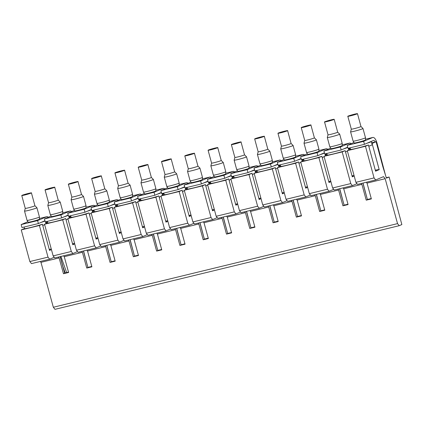 <?xml version="1.0" encoding="UTF-8"?>
<svg xmlns="http://www.w3.org/2000/svg" width="423" height="423" viewBox="0 0 423 423"><rect width="100%" height="100%" fill="white"/><g stroke="black" fill="none" stroke-linecap="round" stroke-linejoin="round"><path stroke-width="0.63" d="M366.233 200.158L371.368 198.91L367.016 183.106L385.168 178.696L397.541 223.614L53.335 307.251L40.962 262.334L59.114 257.924L63.466 273.729L68.605 272.481L64.248 256.676L82.406 252.267L86.757 268.066L89.327 267.442L91.891 266.818L87.54 251.019L105.692 246.604L110.049 262.408L115.183 261.16L110.831 245.356L128.983 240.946L133.335 256.75L138.474 255.503L134.117 239.698L152.269 235.288L156.626 251.093L159.196 250.469L161.76 249.84L157.409 234.041L175.561 229.631L179.912 245.43L185.052 244.182L180.7 228.383L198.852 223.968L203.204 239.772L208.343 238.524L203.986 222.72L222.138 218.31L226.495 234.115L229.065 233.491L231.63 232.867L227.278 217.062L245.43 212.653L249.782 228.452L254.921 227.204L250.569 211.405L268.721 206.99L273.073 222.794L278.212 221.546L273.855 205.742L292.007 201.332L296.364 217.136L301.499 215.889L297.147 200.084L315.299 195.675L319.651 211.479L322.22 210.855L324.79 210.226L320.438 194.427L338.59 190.017L342.942 205.816L348.081 204.568L343.725 188.764L361.877 184.354L366.233 200.158L367.428 199.651L362.897 183.085M366.334 182.25L367.016 183.106M355.907 182.324L357.541 184.386L375.693 179.976L374.059 177.914L355.907 182.324L347.304 150.673L365.456 146.263L374.059 177.914M375.301 170.189A11.294 0.687 -15.2 0 1 379.204 169.649L375.576 171.193L368.454 144.983A11.294 0.687 -15.2 0 1 356.959 148.219A11.294 0.687 -15.2 0 1 350.302 149.393L347.304 150.673M371.309 198.704L367.428 199.651M375.693 179.976L383.534 176.634L385.168 178.696M368.454 144.983L365.456 146.263M375.481 170.855A7.894 0.481 -15.2 0 0 375.931 170.559A7.894 0.481 -15.2 0 0 375.391 170.527M379.204 169.649L372.087 143.439A11.294 0.687 -15.2 0 0 371.806 143.381M371.653 142.81L376.089 141.731L372.087 143.439M53.335 307.251L54.985 309.335L399.19 225.697L401.85 224.56L389.112 177.015L386.411 178.152L382.974 167.074L376.089 141.731M68.547 272.275L64.661 273.216L60.135 256.655M91.839 266.617L87.952 267.558L83.421 250.992M115.125 260.954L111.238 261.9L106.712 245.335M138.416 255.296L134.53 256.243L130.004 239.677M161.708 249.639L157.821 250.58L153.29 234.014M184.994 243.976L181.107 244.922L176.581 228.357M208.285 238.318L204.399 239.265L199.873 222.699M231.577 232.661L227.69 233.602L223.159 217.041M254.863 227.003L250.976 227.944L246.45 211.378M278.154 221.34L274.268 222.287L269.737 205.721M301.446 215.682L297.559 216.629L293.028 200.063M324.732 210.025L320.846 210.966L316.319 194.4M348.023 204.362L344.137 205.308L339.606 188.743M350.307 148.452L348.795 149.097L349.023 149.938M354.199 176.042L352.285 176.856L345.163 150.646L342.17 151.92L350.767 183.571L352.401 185.634L334.249 190.043L332.615 187.981L324.018 156.33L342.17 151.92M356.98 183.682L352.401 185.634M361.2 183.497L361.877 184.354M399.19 225.697L397.541 223.614M343.048 187.907L343.725 188.764M345.163 150.646A11.294 0.687 -15.2 0 1 333.668 153.882A11.294 0.687 -15.2 0 1 327.011 155.056L324.018 156.33M344.137 205.308L342.942 205.816M327.016 154.109L325.504 154.755L325.736 155.601M330.908 181.7L328.994 182.514L321.877 156.304L318.879 157.578L327.476 189.229L329.115 191.291L310.958 195.706L309.324 193.644L300.727 161.988L318.879 157.578M333.694 189.34L329.115 191.291M337.908 189.155L338.59 190.017M319.756 193.565L320.438 194.427M321.877 156.304A11.294 0.687 -15.2 0 1 310.382 159.54A11.294 0.687 -15.2 0 1 303.725 160.714L300.727 161.988M320.846 210.966L319.651 211.479M303.73 159.772L302.218 160.417L302.445 161.258M307.621 187.357L305.707 188.172L298.585 161.961L295.587 163.241L304.19 194.892L305.824 196.954L287.672 201.364L286.038 199.302L277.435 167.651L295.587 163.241M310.403 195.003L305.824 196.954M314.617 194.818L315.299 195.675M296.465 199.228L297.147 200.084M298.585 161.961A11.294 0.687 -15.2 0 1 287.09 165.197A11.294 0.687 -15.2 0 1 280.433 166.371L277.435 167.651M297.559 216.629L296.364 217.136M280.438 165.43L278.926 166.075L279.154 166.916M284.33 193.015L282.416 193.834L275.294 167.619L272.301 168.899L280.898 200.55L282.532 202.612L264.38 207.021L262.746 204.959L254.149 173.308L272.301 168.899M287.111 200.661L282.532 202.612M291.331 200.476L292.007 201.332M273.179 204.885L273.855 205.742M275.294 167.619A11.294 0.687 -15.2 0 1 263.799 170.855A11.294 0.687 -15.2 0 1 257.142 172.034L254.149 173.308M274.268 222.287L273.073 222.794M257.147 171.088L255.635 171.733L255.867 172.579M261.039 198.678L259.13 199.492L252.008 173.282L249.01 174.556L257.612 206.207L259.246 208.269L241.094 212.679L239.46 210.617L230.858 178.966L249.01 174.556M263.825 206.318L259.246 208.269M268.039 206.133L268.721 206.99M249.887 210.543L250.569 211.405M252.008 173.282A11.294 0.687 -15.2 0 1 240.513 176.518A11.294 0.687 -15.2 0 1 233.856 177.692L230.858 178.966M250.976 227.944L249.782 228.452M233.861 176.751L232.349 177.39L232.576 178.236M237.752 204.335L235.838 205.15L228.716 178.94L225.723 180.214L234.321 211.865L235.955 213.932L217.803 218.342L216.169 216.28L207.571 184.629L225.723 180.214M240.534 211.976L235.955 213.932M244.748 211.791L245.43 212.653M226.596 216.206L227.278 217.062M228.716 178.94A11.294 0.687 -15.2 0 1 217.221 182.176A11.294 0.687 -15.2 0 1 210.564 183.349L207.571 184.629M227.69 233.602L226.495 234.115M210.569 182.408L209.057 183.053L209.285 183.894M214.461 209.993L212.547 210.807L205.425 184.597L202.432 185.877L211.029 217.528L212.663 219.59L194.511 224L192.877 221.938L184.28 190.287L202.432 185.877M217.248 217.639L212.663 219.59M221.462 217.454L222.138 218.31M203.31 221.864L203.986 222.72M205.425 184.597A11.294 0.687 -15.2 0 1 193.935 187.833A11.294 0.687 -15.2 0 1 187.273 189.007L184.28 190.287M204.399 239.265L203.204 239.772M187.278 188.066L185.766 188.711L185.998 189.552M191.17 215.656L189.261 216.47L182.139 190.26L179.141 191.534L187.743 223.185L189.377 225.248L171.225 229.657L169.591 227.595L160.989 195.944L179.141 191.534M193.956 223.296L189.377 225.248M198.17 223.111L198.852 223.968M180.018 227.521L180.7 228.383M182.139 190.26A11.294 0.687 -15.2 0 1 170.643 193.496A11.294 0.687 -15.2 0 1 163.987 194.67L160.989 195.944M181.107 244.922L179.912 245.43M163.992 193.723L162.48 194.369L162.707 195.215M167.883 221.314L165.969 222.128L158.847 195.918L155.854 197.192L164.452 228.843L166.086 230.905L147.934 235.32L146.3 233.258L137.702 201.602L155.854 197.192M170.665 228.954L166.086 230.905M174.879 228.769L175.561 229.631M156.727 233.179L157.409 234.041M158.847 195.918A11.294 0.687 -15.2 0 1 147.352 199.154A11.294 0.687 -15.2 0 1 140.695 200.328L137.702 201.602M157.821 250.58L156.626 251.093M140.7 199.386L139.188 200.031L139.416 200.872M144.592 226.971L142.678 227.786L135.561 201.575L132.563 202.855L141.16 234.506L142.794 236.568L124.642 240.978L123.008 238.916L114.411 207.265L132.563 202.855M147.378 234.617L142.794 236.568M151.593 234.432L152.269 235.288M133.441 238.842L134.117 239.698M135.561 201.575A11.294 0.687 -15.2 0 1 124.066 204.811A11.294 0.687 -15.2 0 1 117.404 205.985L114.411 207.265M134.53 256.243L133.335 256.75M117.409 205.044L115.897 205.689L116.129 206.53M121.301 232.629L119.392 233.448L112.269 207.233L109.271 208.513L117.874 240.164L119.508 242.226L101.356 246.635L99.722 244.573L91.119 212.922L109.271 208.513M124.087 240.275L119.508 242.226M128.301 240.09L128.983 240.946M110.149 244.499L110.831 245.356M112.269 207.233A11.294 0.687 -15.2 0 1 100.774 210.469A11.294 0.687 -15.2 0 1 94.118 211.648L91.119 212.922M111.238 261.9L110.049 262.408M94.123 210.702L92.611 211.347L92.838 212.193M98.014 238.292L96.1 239.106L88.978 212.896L85.985 214.17L94.583 245.821L96.217 247.883L78.065 252.293L76.431 250.231L67.833 218.58L85.985 214.17M100.796 245.932L96.217 247.883M105.015 245.747L105.692 246.604M86.863 250.157L87.54 251.019M88.978 212.896A11.294 0.687 -15.2 0 1 77.483 216.132A11.294 0.687 -15.2 0 1 70.826 217.306L67.833 218.58M87.952 267.558L86.757 268.066M70.831 216.365L69.319 217.004L69.552 217.85M74.723 243.949L72.809 244.764L65.692 218.554L62.694 219.828L71.291 251.479L72.925 253.546L54.773 257.956L53.139 255.894L44.542 224.243L62.694 219.828M77.509 251.59L72.925 253.546M81.724 251.405L82.406 252.267M63.572 255.82L64.248 256.676M65.692 218.554A11.294 0.687 -15.2 0 1 54.197 221.789A11.294 0.687 -15.2 0 1 47.54 222.963L44.542 224.243M64.661 273.216L63.466 273.729M47.545 222.022L46.033 222.667A11.294 0.687 -15.2 0 0 45.753 222.609M46.26 223.508L46.033 222.667M51.437 249.607L49.523 250.421L42.4 224.211L39.402 225.491L48.005 257.142L29.853 261.551L31.487 263.614L49.639 259.204L48.005 257.142M54.218 257.253L49.639 259.204M58.432 257.068L59.114 257.924M40.28 261.477L40.962 262.334M29.853 261.551L21.25 229.901L39.402 225.491M42.4 224.211A11.294 0.687 -15.2 0 1 30.905 227.447A11.294 0.687 -15.2 0 1 24.248 228.621L21.25 229.901M386.273 177.708L389.112 177.015M60.341 256.904L61.023 256.74L60.367 257.015M348.362 148.468L350.191 148.024M348.795 149.097A11.294 0.687 -15.2 0 0 348.52 149.039M354.035 175.445A11.294 0.687 -15.2 0 0 352.01 175.846M352.195 176.518A7.894 0.481 -15.2 0 0 352.645 176.217A7.894 0.481 -15.2 0 0 352.105 176.185M350.767 183.571L332.615 187.981M66.649 272.565L61.023 256.74M325.07 154.125L326.9 153.681M325.504 154.755A11.294 0.687 -15.2 0 0 325.229 154.702M330.749 181.107A11.294 0.687 -15.2 0 0 328.724 181.509M328.904 182.176A7.894 0.481 -15.2 0 0 329.353 181.874A7.894 0.481 -15.2 0 0 328.814 181.848M327.476 189.229L309.324 193.644M301.784 159.788L303.614 159.344M302.218 160.417A11.294 0.687 -15.2 0 0 301.937 160.359M307.458 186.765A11.294 0.687 -15.2 0 0 305.432 187.167M305.612 187.833A7.894 0.481 -15.2 0 0 306.062 187.537A7.894 0.481 -15.2 0 0 305.522 187.505M304.19 194.892L286.038 199.302M278.493 165.446L280.322 165.002M278.926 166.075A11.294 0.687 -15.2 0 0 278.651 166.017M284.166 192.423A11.294 0.687 -15.2 0 0 282.141 192.825M282.326 193.496A7.894 0.481 -15.2 0 0 282.776 193.195A7.894 0.481 -15.2 0 0 282.236 193.163M280.898 200.55L262.746 204.959M255.206 171.104L257.031 170.659M255.635 171.733A11.294 0.687 -15.2 0 0 255.36 171.675M260.88 198.08A11.294 0.687 -15.2 0 0 258.855 198.482M259.035 199.154A7.894 0.481 -15.2 0 0 259.484 198.852A7.894 0.481 -15.2 0 0 258.945 198.821M257.612 206.207L239.46 210.617M231.915 176.766L233.745 176.317M232.349 177.39A11.294 0.687 -15.2 0 0 232.068 177.337M237.589 203.743A11.294 0.687 -15.2 0 0 235.563 204.145M235.748 204.811A7.894 0.481 -15.2 0 0 236.193 204.515A7.894 0.481 -15.2 0 0 235.659 204.483M234.321 211.865L216.169 216.28M208.624 182.424L210.453 181.98M209.057 183.053A11.294 0.687 -15.2 0 0 208.782 182.995M214.302 209.401A11.294 0.687 -15.2 0 0 212.277 209.803M212.457 210.469A7.894 0.481 -15.2 0 0 212.906 210.173A7.894 0.481 -15.2 0 0 212.367 210.141M211.029 217.528L192.877 221.938M185.337 188.082L187.162 187.638M185.766 188.711A11.294 0.687 -15.2 0 0 185.491 188.653M191.011 215.058A11.294 0.687 -15.2 0 0 188.986 215.46M189.166 216.132A7.894 0.481 -15.2 0 0 189.615 215.83A7.894 0.481 -15.2 0 0 189.076 215.799M187.743 223.185L169.591 227.595M162.046 193.739L163.875 193.295M162.48 194.369A11.294 0.687 -15.2 0 0 162.199 194.316M167.72 220.721A11.294 0.687 -15.2 0 0 165.694 221.123M165.879 221.789A7.894 0.481 -15.2 0 0 166.329 221.488A7.894 0.481 -15.2 0 0 165.79 221.462M164.452 228.843L146.3 233.258M138.755 199.402L140.584 198.958M139.188 200.031A11.294 0.687 -15.2 0 0 138.913 199.973M144.433 226.379A11.294 0.687 -15.2 0 0 142.408 226.781M142.588 227.447A7.894 0.481 -15.2 0 0 143.037 227.151A7.894 0.481 -15.2 0 0 142.498 227.119M141.16 234.506L123.008 238.916M115.468 205.06L117.293 204.616M115.897 205.689A11.294 0.687 -15.2 0 0 115.622 205.631M121.142 232.037A11.294 0.687 -15.2 0 0 119.117 232.439M119.297 233.11A7.894 0.481 -15.2 0 0 119.746 232.809A7.894 0.481 -15.2 0 0 119.207 232.777M117.874 240.164L99.722 244.573M92.177 210.717L94.006 210.273M92.611 211.347A11.294 0.687 -15.2 0 0 92.33 211.289M97.85 237.694A11.294 0.687 -15.2 0 0 95.825 238.096M96.01 238.768A7.894 0.481 -15.2 0 0 96.46 238.466A7.894 0.481 -15.2 0 0 95.921 238.435M94.583 245.821L76.431 250.231M68.886 216.38L70.715 215.936M69.319 217.004A11.294 0.687 -15.2 0 0 69.044 216.951M74.564 243.357A11.294 0.687 -15.2 0 0 72.539 243.759M72.719 244.425A7.894 0.481 -15.2 0 0 73.168 244.129A7.894 0.481 -15.2 0 0 72.629 244.097M71.291 251.479L53.139 255.894M45.599 222.038L47.429 221.594M51.273 249.015A11.294 0.687 -15.2 0 0 49.248 249.417M49.428 250.083A7.894 0.481 -15.2 0 0 49.877 249.787A7.894 0.481 -15.2 0 0 49.338 249.755M364.452 144.328L363.643 141.361L347.204 145.353L348.007 148.32L364.452 144.328L371.13 141.446A11.04 0.672 164.8 0 1 371.299 141.509A11.04 0.672 164.8 0 1 366.604 143.371M371.193 141.451L373.493 140.473A3.596 1.449 76.3 0 1 373.583 140.441A3.596 1.449 76.3 0 1 375.249 141.932M363.643 141.361L372.689 137.507A6.673 2.686 76.3 0 1 372.859 137.449A6.673 2.686 76.3 0 1 376.935 142.868L385.464 175.101M353.929 142.488L347.204 145.353M353.11 141.15L354.247 143A5.811 0.354 -15.2 0 0 355.463 142.889A5.811 0.354 -15.2 0 0 361.697 141.319A5.811 0.354 -15.2 0 0 365.456 139.955L365.498 137.782A6.419 0.391 -15.2 0 0 365.498 137.776L362.976 128.513A6.419 0.391 164.8 0 1 358.873 130.009A6.419 0.391 164.8 0 1 351.936 131.759L350.593 131.876L353.11 141.145A6.419 0.391 -15.2 0 0 353.11 141.15A6.419 0.391 -15.2 0 0 354.453 141.023A6.419 0.391 -15.2 0 0 361.342 139.289A6.419 0.391 -15.2 0 0 365.498 137.782M371.325 198.747L367.185 199.751M348.034 204.404L343.899 205.409M324.742 210.062L320.608 211.066M301.456 215.725L297.321 216.729M278.165 221.382L274.03 222.387M254.873 227.04L250.739 228.045M231.587 232.703L227.452 233.708M208.296 238.361L204.161 239.365M185.004 244.018L180.87 245.023M161.718 249.676L157.583 250.686M138.427 255.339L134.292 256.343M115.141 260.996L111 262.001M91.849 266.654L87.714 267.659M68.558 272.317L64.423 273.321M60.262 256.624L64.724 273.036L68.505 272.116M83.553 250.961L87.915 267.421M91.796 266.458L88.01 267.378M106.839 245.303L111.201 261.758M115.082 260.801L111.302 261.715M130.131 239.645L134.493 256.1M138.374 255.138L134.588 256.058M153.422 233.982L157.784 250.442M161.665 249.48L157.879 250.4M176.708 228.325L181.07 244.78M184.951 243.822L181.171 244.743M200 222.667L204.362 239.122M208.243 238.16L204.457 239.08M223.291 217.01L227.648 233.464M231.529 232.502L227.748 233.422M246.577 211.347L250.939 227.807M254.82 226.844L251.04 227.764M269.869 205.689L274.231 222.144M278.112 221.187L274.326 222.101M293.16 200.031L297.517 216.486M301.398 215.524L297.618 216.444M316.446 194.369L320.808 210.828M324.69 209.866L320.909 210.786M339.738 188.711L344.1 205.166M347.981 204.209L344.195 205.129M363.024 183.053L367.386 199.508M371.267 198.546L367.487 199.466M371.299 141.509L372.171 144.724A11.04 0.672 164.8 0 1 368.777 146.168M347.695 147.162L341.16 149.985L340.351 147.019L323.912 151.011L324.721 153.983L341.16 149.985M340.351 147.019L349.398 143.164A6.673 2.686 -103.7 0 1 349.567 143.106A6.673 2.686 -103.7 0 1 351.116 143.688M330.643 148.145L323.912 151.011M324.404 152.825L317.869 155.643L317.065 152.677L300.626 156.674L301.43 159.64L317.869 155.643M317.065 152.677L326.107 148.822A6.673 2.686 -103.7 0 1 326.281 148.769A6.673 2.686 -103.7 0 1 327.825 149.345M307.352 153.803L300.626 156.674M301.118 158.482L294.582 161.306L293.774 158.339L277.335 162.332L278.144 165.298L294.582 161.306M293.774 158.339L302.82 154.485A6.673 2.686 -103.7 0 1 302.99 154.427A6.673 2.686 -103.7 0 1 304.539 155.003M284.066 159.466L277.335 162.332M277.826 164.14L271.291 166.963L270.487 163.997L254.043 167.989L254.852 170.961L271.291 166.963M270.487 163.997L279.529 160.143A6.673 2.686 -103.7 0 1 279.698 160.084A6.673 2.686 -103.7 0 1 281.247 160.666M260.774 165.123L254.043 167.989M254.535 169.803L248 172.621L247.196 169.655L230.757 173.652L231.561 176.618L248 172.621M247.196 169.655L256.238 165.8A6.673 2.686 -103.7 0 1 256.412 165.742A6.673 2.686 -103.7 0 1 257.956 166.324M237.483 170.781L230.757 173.652M231.249 175.46L224.713 178.284L223.904 175.312L207.466 179.31L208.275 182.276L224.713 178.284M223.904 175.312L232.951 171.463A6.673 2.686 -103.7 0 1 233.121 171.405A6.673 2.686 -103.7 0 1 234.67 171.981M214.197 176.444L207.466 179.31M207.957 181.118L201.422 183.942L200.618 180.975L184.174 184.967L184.983 187.934L201.422 183.942M200.618 180.975L209.66 177.121A6.673 2.686 -103.7 0 1 209.829 177.063A6.673 2.686 -103.7 0 1 211.378 177.644M190.905 182.102L184.174 184.967M184.666 186.776L178.131 189.599L177.327 186.633L160.888 190.625L161.692 193.597L178.131 189.599M177.327 186.633L186.369 182.778A6.673 2.686 -103.7 0 1 186.543 182.72A6.673 2.686 -103.7 0 1 188.092 183.302M167.614 187.759L160.888 190.625M161.38 192.439L154.844 195.257L154.035 192.291L137.597 196.288L138.406 199.254L154.844 195.257M154.035 192.291L163.082 188.436A6.673 2.686 -103.7 0 1 163.252 188.383A6.673 2.686 -103.7 0 1 164.801 188.959M144.328 193.417L137.597 196.288M138.088 198.096L131.553 200.92L130.749 197.953L114.31 201.945L115.114 204.912L131.553 200.92M130.749 197.953L139.791 194.099A6.673 2.686 -103.7 0 1 139.96 194.041A6.673 2.686 -103.7 0 1 141.509 194.617M121.036 199.08L114.31 201.945M114.802 203.754L108.267 206.577L107.458 203.611L91.019 207.603L91.823 210.575L108.267 206.577M107.458 203.611L116.505 199.756A6.673 2.686 -103.7 0 1 116.674 199.698A6.673 2.686 -103.7 0 1 118.223 200.28M97.745 204.737L91.019 207.603M91.511 209.417L84.975 212.235L84.166 209.269L67.728 213.266L68.537 216.232L84.975 212.235M84.166 209.269L93.213 205.414A6.673 2.686 -103.7 0 1 93.383 205.356A6.673 2.686 -103.7 0 1 94.932 205.938M74.459 210.395L67.728 213.266M68.219 215.074L61.684 217.898L60.88 214.926L44.441 218.924L45.245 221.89L61.684 217.898M60.88 214.926L69.922 211.077A6.673 2.686 -103.7 0 1 70.096 211.019A6.673 2.686 -103.7 0 1 71.64 211.595M51.167 216.058L44.441 218.924M44.933 220.732L38.398 223.556L37.589 220.589L21.15 224.581L21.954 227.548L38.398 223.556M37.589 220.589L46.636 216.735A6.673 2.686 -103.7 0 1 46.805 216.676A6.673 2.686 -103.7 0 1 48.354 217.258M27.881 221.715L21.15 224.581M360.972 126.514A5.007 0.307 164.8 0 1 360.978 126.525L362.971 128.497A6.419 0.391 164.8 0 1 362.976 128.513M347.759 147.4A11.04 0.672 164.8 0 1 343.312 149.028M347.431 151.138A11.04 0.672 164.8 0 1 345.485 151.825M329.824 146.807L330.955 148.658A5.811 0.354 -15.2 0 0 332.171 148.547A5.811 0.354 -15.2 0 0 338.405 146.977A5.811 0.354 -15.2 0 0 342.165 145.612L342.207 143.445A6.419 0.391 -15.2 0 0 342.207 143.434L339.69 134.17A6.419 0.391 164.8 0 1 335.587 135.667A6.419 0.391 164.8 0 1 328.65 137.417L327.302 137.533L329.818 146.802A6.419 0.391 -15.2 0 0 329.824 146.807A6.419 0.391 -15.2 0 0 331.167 146.681A6.419 0.391 -15.2 0 0 338.051 144.952A6.419 0.391 -15.2 0 0 342.207 143.445M324.467 153.057A11.04 0.672 164.8 0 1 320.026 154.691M324.145 156.801A11.04 0.672 164.8 0 1 322.194 157.488M307.669 154.316A5.811 0.354 -15.2 0 0 308.885 154.205A5.811 0.354 -15.2 0 0 315.114 152.634A5.811 0.354 -15.2 0 0 318.879 151.27L318.916 149.102A6.419 0.391 -15.2 0 0 318.916 149.097A6.419 0.391 -15.2 0 1 314.76 150.609A6.419 0.391 -15.2 0 1 307.875 152.343A6.419 0.391 -15.2 0 1 306.532 152.465A6.419 0.391 -15.2 0 0 306.532 152.465L307.669 154.316M301.181 158.72A11.04 0.672 164.8 0 1 296.735 160.349M300.853 162.458A11.04 0.672 164.8 0 1 298.908 163.146M284.378 159.979A5.811 0.354 -15.2 0 0 285.594 159.862A5.811 0.354 -15.2 0 0 291.828 158.297A5.811 0.354 -15.2 0 0 295.587 156.933L295.629 154.76A6.419 0.391 -15.2 0 0 295.629 154.755A6.419 0.391 -15.2 0 1 291.473 156.267A6.419 0.391 -15.2 0 1 284.584 158.001A6.419 0.391 -15.2 0 1 283.241 158.128A6.419 0.391 -15.2 0 0 283.241 158.128L284.378 159.979M277.89 164.378A11.04 0.672 164.8 0 1 273.443 166.006M277.562 168.116A11.04 0.672 164.8 0 1 275.616 168.803M261.086 165.636A5.811 0.354 -15.2 0 0 262.302 165.525A5.811 0.354 -15.2 0 0 268.536 163.955A5.811 0.354 -15.2 0 0 272.296 162.591L272.338 160.423A6.419 0.391 -15.2 0 0 272.338 160.412A6.419 0.391 -15.2 0 1 268.182 161.93A6.419 0.391 -15.2 0 1 261.298 163.659A6.419 0.391 -15.2 0 1 259.955 163.786A6.419 0.391 -15.2 0 0 259.955 163.786L261.086 165.636M254.604 170.035A11.04 0.672 164.8 0 1 250.157 171.669M254.276 173.779A11.04 0.672 164.8 0 1 252.325 174.461M237.8 171.294A5.811 0.354 -15.2 0 0 239.016 171.183A5.811 0.354 -15.2 0 0 245.245 169.612A5.811 0.354 -15.2 0 0 249.01 168.248L249.052 166.08A6.419 0.391 -15.2 0 0 249.047 166.07A6.419 0.391 -15.2 0 1 244.896 167.587A6.419 0.391 -15.2 0 1 238.006 169.322A6.419 0.391 -15.2 0 1 236.663 169.443A6.419 0.391 -15.2 0 0 236.663 169.443L237.8 171.294M231.312 175.693A11.04 0.672 164.8 0 1 226.865 177.327M230.984 179.437A11.04 0.672 164.8 0 1 229.039 180.124M214.509 176.957A5.811 0.354 -15.2 0 0 215.725 176.84A5.811 0.354 -15.2 0 0 221.959 175.275A5.811 0.354 -15.2 0 0 225.718 173.911L225.76 171.738A6.419 0.391 -15.2 0 0 225.76 171.733A6.419 0.391 -15.2 0 1 221.604 173.245A6.419 0.391 -15.2 0 1 214.72 174.979A6.419 0.391 -15.2 0 1 213.377 175.101A6.419 0.391 -15.2 0 0 213.377 175.101L214.509 176.957M208.021 181.356A11.04 0.672 164.8 0 1 203.579 182.985M207.698 185.094A11.04 0.672 164.8 0 1 205.747 185.782M191.217 182.614A5.811 0.354 -15.2 0 0 192.433 182.503A5.811 0.354 -15.2 0 0 198.667 180.933A5.811 0.354 -15.2 0 0 202.427 179.569L202.469 177.396A6.419 0.391 -15.2 0 0 202.469 177.39A6.419 0.391 -15.2 0 1 198.313 178.903A6.419 0.391 -15.2 0 1 191.429 180.637A6.419 0.391 -15.2 0 1 190.086 180.764A6.419 0.391 -15.2 0 0 190.086 180.764L191.217 182.614M184.735 187.014A11.04 0.672 164.8 0 1 180.288 188.647M184.407 190.752A11.04 0.672 164.8 0 1 182.461 191.439M164.277 177.147L166.794 186.416A6.419 0.391 -15.2 0 0 166.794 186.421L167.931 188.272A5.811 0.354 -15.2 0 0 169.147 188.161A5.811 0.354 -15.2 0 0 175.376 186.591A5.811 0.354 -15.2 0 0 179.141 185.226L179.183 183.059A6.419 0.391 -15.2 0 0 179.178 183.048L176.661 173.784A6.419 0.391 164.8 0 1 176.661 173.784A6.419 0.391 164.8 0 1 172.558 175.281A6.419 0.391 164.8 0 1 165.62 177.031L164.277 177.147L164.996 174.419A5.007 0.307 164.8 0 0 164.996 174.424A5.007 0.307 164.8 0 0 166.049 174.329A5.007 0.307 164.8 0 0 171.458 172.965A5.007 0.307 164.8 0 0 174.662 171.796A5.007 0.307 164.8 0 0 174.651 171.791L176.655 173.774M161.443 192.671A11.04 0.672 164.8 0 1 156.996 194.305M161.115 196.415A11.04 0.672 164.8 0 1 159.17 197.102M144.64 193.93A5.811 0.354 -15.2 0 0 145.856 193.819A5.811 0.354 -15.2 0 0 152.09 192.254A5.811 0.354 -15.2 0 0 155.849 190.884L155.891 188.716A6.419 0.391 -15.2 0 0 155.891 188.711A6.419 0.391 -15.2 0 1 151.735 190.223A6.419 0.391 -15.2 0 1 144.851 191.957A6.419 0.391 -15.2 0 1 143.508 192.079A6.419 0.391 -15.2 0 0 143.508 192.079L144.64 193.93M138.152 198.334A11.04 0.672 164.8 0 1 133.71 199.963M137.829 202.072A11.04 0.672 164.8 0 1 135.878 202.76M120.217 197.742L121.348 199.593A5.811 0.354 -15.2 0 0 122.564 199.476A5.811 0.354 -15.2 0 0 128.798 197.911A5.811 0.354 -15.2 0 0 132.558 196.547L132.6 194.374A6.419 0.391 -15.2 0 0 132.6 194.369A6.419 0.391 -15.2 0 1 128.444 195.881A6.419 0.391 -15.2 0 1 121.56 197.615A6.419 0.391 -15.2 0 1 120.217 197.742A6.419 0.391 -15.2 0 1 120.211 197.731L117.694 188.468L118.419 185.734A5.007 0.307 164.8 0 0 118.419 185.739A5.007 0.307 164.8 0 0 119.471 185.649A5.007 0.307 164.8 0 0 124.88 184.285A5.007 0.307 164.8 0 0 128.079 183.117L130.078 185.089A6.419 0.391 164.8 0 1 130.083 185.1A6.419 0.391 164.8 0 1 125.98 186.601A6.419 0.391 164.8 0 1 119.043 188.351L117.7 188.468M114.866 203.992A11.04 0.672 164.8 0 1 110.419 205.62M114.538 207.73A11.04 0.672 164.8 0 1 112.592 208.417M96.925 203.4L98.062 205.25A5.811 0.354 -15.2 0 0 99.278 205.139A5.811 0.354 -15.2 0 0 105.512 203.569A5.811 0.354 -15.2 0 0 109.271 202.205L109.314 200.037A6.419 0.391 -15.2 0 0 109.314 200.026A6.419 0.391 -15.2 0 1 105.158 201.544A6.419 0.391 -15.2 0 1 98.268 203.273A6.419 0.391 -15.2 0 1 96.925 203.4A6.419 0.391 -15.2 0 1 96.925 203.394L94.408 194.125L95.127 191.397A5.007 0.307 164.8 0 1 95.127 191.392M91.574 209.649A11.04 0.672 164.8 0 1 87.127 211.283M91.246 213.393A11.04 0.672 164.8 0 1 89.301 214.075M73.639 209.057L74.771 210.908A5.811 0.354 -15.2 0 0 75.987 210.797A5.811 0.354 -15.2 0 0 82.221 209.226A5.811 0.354 -15.2 0 0 85.98 207.862L86.022 205.694A6.419 0.391 -15.2 0 0 86.022 205.684A6.419 0.391 -15.2 0 1 81.866 207.201A6.419 0.391 -15.2 0 1 74.982 208.936A6.419 0.391 -15.2 0 1 73.639 209.057A6.419 0.391 -15.2 0 1 73.634 209.052L71.117 199.783L71.836 197.055A5.007 0.307 164.8 0 1 71.841 197.049M68.283 215.307A11.04 0.672 164.8 0 1 63.841 216.941M67.96 219.051A11.04 0.672 164.8 0 1 66.009 219.738M50.348 214.715L51.484 216.571A5.811 0.354 -15.2 0 0 52.695 216.454A5.811 0.354 -15.2 0 0 58.929 214.889A5.811 0.354 -15.2 0 0 62.694 213.525L62.731 211.352A6.419 0.391 -15.2 0 0 62.731 211.347A6.419 0.391 -15.2 0 1 58.575 212.859A6.419 0.391 -15.2 0 1 51.691 214.593A6.419 0.391 -15.2 0 1 50.348 214.715A6.419 0.391 -15.2 0 1 50.348 214.71L47.825 205.446L48.55 202.712A5.007 0.307 164.8 0 1 48.55 202.707M44.997 220.97A11.04 0.672 164.8 0 1 40.55 222.598M44.669 224.708A11.04 0.672 164.8 0 1 42.723 225.396M28.193 222.228A5.811 0.354 -15.2 0 0 29.409 222.117A5.811 0.354 -15.2 0 0 35.643 220.547A5.811 0.354 -15.2 0 0 39.402 219.183L39.445 217.01A6.419 0.391 -15.2 0 0 39.445 217.004A6.419 0.391 -15.2 0 1 35.289 218.517A6.419 0.391 -15.2 0 1 28.399 220.251A6.419 0.391 -15.2 0 1 27.056 220.378A6.419 0.391 -15.2 0 0 27.056 220.378L28.193 222.228M357.483 113.665A5.007 0.307 164.8 0 1 354.284 114.834A5.007 0.307 164.8 0 1 348.869 116.198C344.761 117.002 352.782 114.416 356.43 113.761A5.007 0.307 164.8 0 1 357.483 113.665L360.978 126.525A5.007 0.307 164.8 0 1 357.773 127.693A5.007 0.307 164.8 0 1 352.364 129.057A5.007 0.307 164.8 0 1 351.312 129.152A5.007 0.307 164.8 0 1 351.312 129.137L350.593 131.86M166.794 186.421A6.419 0.391 -15.2 0 0 168.137 186.294A6.419 0.391 -15.2 0 0 175.027 184.565A6.419 0.391 -15.2 0 0 179.183 183.059M348.869 116.198L347.822 116.293L351.312 129.152M334.191 119.323A5.007 0.307 164.8 0 1 330.992 120.497A5.007 0.307 164.8 0 1 325.583 121.861C321.469 122.665 329.496 120.074 333.144 119.418A5.007 0.307 164.8 0 1 334.191 119.323L337.686 132.182A5.007 0.307 164.8 0 1 337.686 132.182L339.68 134.154A6.419 0.391 164.8 0 1 339.69 134.17M309.853 125.076C313.966 124.272 305.94 126.863 302.292 127.519A5.007 0.307 164.8 0 1 301.239 127.609A5.007 0.307 164.8 0 1 304.444 126.44A5.007 0.307 164.8 0 1 309.853 125.076L310.9 124.986L314.395 137.845A5.007 0.307 164.8 0 1 314.395 137.845L316.393 139.817A6.419 0.391 164.8 0 1 316.399 139.828A6.419 0.391 164.8 0 1 312.296 141.33A6.419 0.391 164.8 0 1 305.358 143.074L304.015 143.196L306.532 152.46M286.561 130.733C290.675 129.93 282.649 132.521 279 133.176A5.007 0.307 164.8 0 1 277.953 133.271A5.007 0.307 164.8 0 1 281.152 132.098A5.007 0.307 164.8 0 1 286.561 130.733L287.614 130.644L291.109 143.503A5.007 0.307 164.8 0 1 291.109 143.503L293.102 145.475A6.419 0.391 164.8 0 1 293.107 145.486A6.419 0.391 164.8 0 1 289.009 146.987A6.419 0.391 164.8 0 1 282.067 148.737L280.724 148.854L283.241 158.117M263.275 136.396C267.384 135.593 259.362 138.178 255.714 138.834A5.007 0.307 164.8 0 1 254.662 138.929A5.007 0.307 164.8 0 1 257.861 137.761A5.007 0.307 164.8 0 1 263.275 136.396L264.322 136.301L267.817 149.16A5.007 0.307 164.8 0 1 267.817 149.16L269.811 151.133A6.419 0.391 164.8 0 1 269.821 151.148A6.419 0.391 164.8 0 1 265.718 152.645A6.419 0.391 164.8 0 1 258.781 154.395L257.438 154.495M239.984 142.054C244.097 141.25 236.071 143.841 232.423 144.497A5.007 0.307 164.8 0 1 231.37 144.587A5.007 0.307 164.8 0 1 234.575 143.418A5.007 0.307 164.8 0 1 239.984 142.054L241.031 141.964L244.526 154.818A5.007 0.307 164.8 0 1 244.526 154.818L246.524 156.796A6.419 0.391 164.8 0 1 246.53 156.806A6.419 0.391 164.8 0 1 242.427 158.302A6.419 0.391 164.8 0 1 235.489 160.053L234.146 160.169L236.663 169.438M212.198 165.71L210.855 165.832L211.574 163.098A5.007 0.307 164.8 0 1 211.579 163.093A5.007 0.307 164.8 0 0 212.626 163.014A5.007 0.307 164.8 0 0 218.041 161.649A5.007 0.307 164.8 0 0 221.24 160.481A5.007 0.307 164.8 0 1 221.24 160.481L223.233 162.453A6.419 0.391 164.8 0 1 223.244 162.464A6.419 0.391 164.8 0 1 219.14 163.965A6.419 0.391 164.8 0 1 212.198 165.71M188.912 171.373L187.569 171.489L188.288 168.761A5.007 0.307 164.8 0 0 188.288 168.766A5.007 0.307 164.8 0 0 189.335 168.671A5.007 0.307 164.8 0 0 194.749 167.307A5.007 0.307 164.8 0 0 197.948 166.139A5.007 0.307 164.8 0 1 197.948 166.139L199.947 168.111A6.419 0.391 164.8 0 1 199.952 168.127A6.419 0.391 164.8 0 1 195.849 169.623A6.419 0.391 164.8 0 1 188.912 171.373M142.334 182.688L140.986 182.81L141.705 180.076A5.007 0.307 164.8 0 0 141.71 180.082A5.007 0.307 164.8 0 0 142.757 179.992A5.007 0.307 164.8 0 0 148.172 178.628A5.007 0.307 164.8 0 0 151.371 177.459L153.364 179.431A6.419 0.391 164.8 0 1 153.375 179.442A6.419 0.391 164.8 0 1 149.271 180.944A6.419 0.391 164.8 0 1 142.334 182.688M100.246 176.01C104.359 175.207 96.333 177.792 92.685 178.448A5.007 0.307 164.8 0 1 91.638 178.543A5.007 0.307 164.8 0 1 94.837 177.374A5.007 0.307 164.8 0 1 100.246 176.01L101.298 175.915L104.793 188.774A5.007 0.307 164.8 0 1 104.793 188.774L106.786 190.747A6.419 0.391 164.8 0 1 106.792 190.762A6.419 0.391 164.8 0 1 102.689 192.259A6.419 0.391 164.8 0 1 95.751 194.009L94.408 194.125M76.96 181.668C81.068 180.864 73.042 183.455 69.398 184.111A5.007 0.307 164.8 0 1 68.346 184.201A5.007 0.307 164.8 0 1 71.545 183.032A5.007 0.307 164.8 0 1 76.96 181.668L78.006 181.578L81.502 194.432A5.007 0.307 164.8 0 1 81.502 194.432L83.495 196.409A6.419 0.391 164.8 0 1 83.505 196.42A6.419 0.391 164.8 0 1 79.402 197.916A6.419 0.391 164.8 0 1 72.465 199.667L71.117 199.783M53.668 187.326C57.782 186.522 49.755 189.113 46.107 189.768A5.007 0.307 164.8 0 1 45.055 189.858A5.007 0.307 164.8 0 1 48.259 188.69A5.007 0.307 164.8 0 1 53.668 187.326L54.715 187.236L58.21 200.095A5.007 0.307 164.8 0 0 58.205 200.084L60.209 202.067A6.419 0.391 164.8 0 1 60.214 202.078A6.419 0.391 164.8 0 1 56.111 203.579A6.419 0.391 164.8 0 1 49.174 205.324L47.831 205.446M30.377 192.988C34.49 192.179 26.464 194.77 22.816 195.426A5.007 0.307 164.8 0 1 21.769 195.521A5.007 0.307 164.8 0 1 24.968 194.353A5.007 0.307 164.8 0 1 30.377 192.988L31.429 192.893L34.924 205.752A5.007 0.307 164.8 0 0 34.919 205.742L36.917 207.725A6.419 0.391 164.8 0 1 36.923 207.741A6.419 0.391 164.8 0 1 32.825 209.237A6.419 0.391 164.8 0 1 25.882 210.987L24.539 211.103L25.258 208.375A5.007 0.307 164.8 0 1 25.258 208.365M337.686 132.182A5.007 0.307 164.8 0 1 334.487 133.351A5.007 0.307 164.8 0 1 329.073 134.715A5.007 0.307 164.8 0 1 328.026 134.81A5.007 0.307 164.8 0 1 328.026 134.8L324.531 121.951L325.583 121.861M314.395 137.845A5.007 0.307 164.8 0 1 311.196 139.014A5.007 0.307 164.8 0 1 305.787 140.378A5.007 0.307 164.8 0 1 304.734 140.468A5.007 0.307 164.8 0 1 304.734 140.457L304.01 143.18M291.109 143.503A5.007 0.307 164.8 0 1 287.91 144.671A5.007 0.307 164.8 0 1 282.495 146.035A5.007 0.307 164.8 0 1 281.443 146.125A5.007 0.307 164.8 0 1 281.443 146.115L280.724 148.838M267.817 149.16A5.007 0.307 164.8 0 1 264.618 150.329A5.007 0.307 164.8 0 1 259.204 151.693A5.007 0.307 164.8 0 1 258.157 151.788A5.007 0.307 164.8 0 1 258.157 151.778L257.433 154.495L259.949 163.78M244.526 154.818A5.007 0.307 164.8 0 1 241.327 155.992A5.007 0.307 164.8 0 1 235.918 157.356A5.007 0.307 164.8 0 1 234.865 157.446A5.007 0.307 164.8 0 1 234.865 157.435L234.146 160.158M151.365 177.449A5.007 0.307 164.8 0 1 151.371 177.459L147.876 164.6L146.829 164.69C150.937 163.886 142.911 166.477 139.262 167.133A5.007 0.307 164.8 0 1 138.215 167.222A5.007 0.307 164.8 0 1 141.414 166.054A5.007 0.307 164.8 0 1 146.829 164.69M128.074 183.106A5.007 0.307 164.8 0 1 128.079 183.117L124.589 170.258M104.793 188.774A5.007 0.307 164.8 0 1 101.589 189.943A5.007 0.307 164.8 0 1 96.18 191.307A5.007 0.307 164.8 0 1 95.127 191.402L91.638 178.543M81.502 194.432A5.007 0.307 164.8 0 1 78.303 195.606A5.007 0.307 164.8 0 1 72.888 196.97A5.007 0.307 164.8 0 1 71.841 197.06L68.346 184.201M58.21 200.095A5.007 0.307 164.8 0 1 55.011 201.263A5.007 0.307 164.8 0 1 49.602 202.628A5.007 0.307 164.8 0 1 48.55 202.717L45.055 189.858M34.924 205.752A5.007 0.307 164.8 0 1 31.72 206.921A5.007 0.307 164.8 0 1 26.311 208.285A5.007 0.307 164.8 0 1 25.258 208.38L21.769 195.521M216.698 147.712C220.806 146.908 212.78 149.499 209.131 150.154A5.007 0.307 164.8 0 1 208.084 150.244A5.007 0.307 164.8 0 1 211.283 149.076A5.007 0.307 164.8 0 1 216.698 147.712L217.745 147.622L221.24 160.481M193.406 153.375C197.52 152.566 189.493 155.156 185.845 155.812A5.007 0.307 164.8 0 1 184.793 155.907A5.007 0.307 164.8 0 1 187.992 154.739A5.007 0.307 164.8 0 1 193.406 153.375L194.453 153.279L197.948 166.139M170.115 159.032C174.228 158.228 166.202 160.819 162.554 161.475A5.007 0.307 164.8 0 1 161.507 161.565A5.007 0.307 164.8 0 1 164.706 160.396A5.007 0.307 164.8 0 1 170.115 159.032L171.167 158.942L174.662 171.796M123.537 170.353C127.651 169.544 119.624 172.135 115.976 172.79A5.007 0.307 164.8 0 1 114.924 172.885A5.007 0.307 164.8 0 1 118.123 171.712A5.007 0.307 164.8 0 1 123.537 170.353L124.584 170.258M65.227 272.914L63.022 266.781M372.689 137.507L365.467 139.262M46.636 216.735L39.413 218.49L46.805 216.676M69.922 211.077L62.704 212.827L70.096 211.019M93.213 205.414L85.996 207.17L93.383 205.356M116.505 199.756L109.282 201.512L116.674 199.698M139.791 194.099L132.573 195.849M163.082 188.436L155.865 190.191M186.369 182.778L179.151 184.534M209.66 177.121L202.443 178.876M232.951 171.463L225.734 173.213M256.238 165.8L249.02 167.556M279.529 160.143L272.312 161.898M302.82 154.485L295.598 156.235M326.107 148.822L318.889 150.577M349.398 143.164L342.181 144.92M372.859 137.449L365.467 139.246M350.133 147.807L350.577 149.451M139.96 194.041L132.573 195.833M163.252 188.383L155.865 190.176M186.543 182.72L179.151 184.518M209.829 177.063L202.443 178.86M233.121 171.405L225.734 173.197M256.412 165.742L249.02 167.54M279.698 160.084L272.312 161.882M302.99 154.427L295.603 156.219M326.281 148.769L318.889 150.562M349.567 143.106L342.181 144.904M348.303 148.251L348.79 150.038M326.842 153.464L327.291 155.109M325.012 153.909L325.499 155.701M303.55 159.122L304 160.772M301.726 159.566L302.212 161.359M280.264 164.785L280.708 166.429M278.434 165.229L278.921 167.016M256.973 170.443L257.422 172.087M255.143 170.887L255.629 172.674M233.681 176.1L234.131 177.75M231.857 176.544L232.343 178.337M210.395 181.763L210.839 183.408M208.565 182.207L209.052 183.994M187.103 187.421L187.553 189.065M185.274 187.865L185.76 189.652M163.817 193.078L164.261 194.723M161.988 193.523L162.474 195.315M140.526 198.736L140.97 200.386M138.696 199.18L139.183 200.973M117.234 204.399L117.684 206.043M115.41 204.843L115.891 206.63M93.948 210.057L94.392 211.701M92.119 210.501L92.605 212.288M70.657 215.714L71.106 217.364M68.827 216.158L69.314 217.951M47.365 221.377L47.815 223.021M45.541 221.821L46.028 223.608M24.079 227.035L24.523 228.679M369.21 147.78L368.856 146.141M345.924 153.438L345.57 151.799M322.633 159.096L322.278 157.456M316.399 139.828L318.916 149.097M299.347 164.753L298.992 163.119M293.107 145.486L295.629 154.755M276.055 170.416L275.701 168.777M269.821 151.148L272.338 160.412M252.764 176.074L252.409 174.435M246.53 156.806L249.047 166.07M229.478 181.731L229.123 180.092M210.855 165.832L213.372 175.096M223.244 162.464L225.76 171.733M206.186 187.394L205.832 185.755M187.563 171.489L190.08 180.758M199.952 168.127L202.469 177.39M182.895 193.052L182.54 191.413M159.608 198.71L159.254 197.07M140.986 182.81L143.503 192.074M153.375 179.442L155.891 188.711M136.317 204.367L135.963 202.733M130.083 185.1L132.6 194.369M113.026 210.03L112.671 208.391M106.792 190.762L109.314 200.026M89.739 215.688L89.385 214.049M83.505 196.42L86.022 205.684M66.448 221.345L66.094 219.706M60.214 202.078L62.731 211.347M43.162 227.008L42.808 225.369M24.539 211.103L27.056 220.372M36.923 207.741L39.445 217.004M328.021 134.805L327.302 137.523M301.239 127.609L304.734 140.468M277.953 133.271L281.443 146.125M254.662 138.929L258.157 151.788M231.37 144.587L234.865 157.446M208.084 150.244L211.579 163.104M184.793 155.907L188.288 168.766M161.507 161.565L164.996 174.424M138.215 167.222L141.71 180.082M114.924 172.885L118.419 185.739"/></g></svg>
